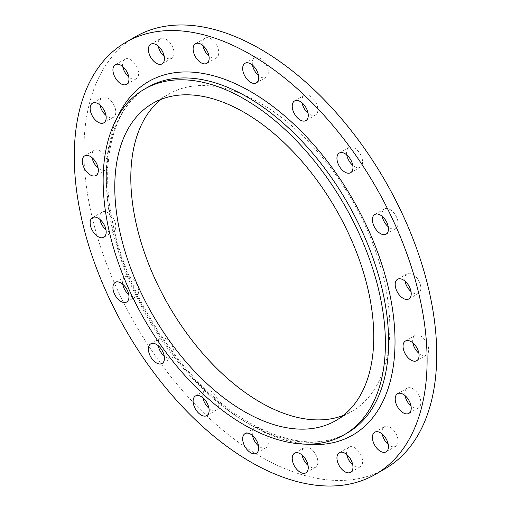 <?xml version="1.0" encoding="UTF-8"?>
<svg xmlns="http://www.w3.org/2000/svg" width="511" height="511" viewBox="0 0 511 511"><rect width="100%" height="100%" fill="white"/><g stroke="black" fill="none" stroke-linecap="round" stroke-linejoin="round"><path stroke-width="0.38" stroke-dasharray="2.56 1.92" d="M382.247 216.364A11.338 6.547 60 0 1 384.387 208.961A11.338 6.547 60 0 1 390.053 209.523A11.338 6.547 60 0 1 397.462 219.513A11.338 6.547 60 0 1 395.725 228.602A11.338 6.547 60 0 1 390.053 228.04A11.338 6.547 60 0 1 388.245 226.756M346.765 154.91A11.338 6.547 60 0 1 348.904 147.507A11.338 6.547 60 0 1 354.577 148.069A11.338 6.547 60 0 1 361.986 158.065A11.338 6.547 60 0 1 360.249 167.148A11.338 6.547 60 0 1 354.577 166.586A11.338 6.547 60 0 1 352.762 165.302M302.058 102.794A11.338 6.547 60 0 1 304.198 95.391A11.338 6.547 60 0 1 309.87 95.953A11.338 6.547 60 0 1 317.28 105.949A11.338 6.547 60 0 1 315.536 115.032A11.338 6.547 60 0 1 309.87 114.47A11.338 6.547 60 0 1 308.056 113.186M252.498 65.121A11.338 6.547 60 0 1 254.644 57.717A11.338 6.547 60 0 1 260.31 58.28A11.338 6.547 60 0 1 267.719 68.27A11.338 6.547 60 0 1 265.982 77.359A11.338 6.547 60 0 1 260.31 76.797A11.338 6.547 60 0 1 258.502 75.513M202.944 45.568A11.338 6.547 60 0 1 205.083 38.172A11.338 6.547 60 0 1 210.756 38.734A11.338 6.547 60 0 1 218.159 48.724A11.338 6.547 60 0 1 216.421 57.813A11.338 6.547 60 0 1 210.756 57.251A11.338 6.547 60 0 1 208.942 55.967M158.238 46.06A11.338 6.547 60 0 1 160.377 38.664A11.338 6.547 60 0 1 166.049 39.226A11.338 6.547 60 0 1 173.453 49.216A11.338 6.547 60 0 1 171.715 58.305A11.338 6.547 60 0 1 166.049 57.743A11.338 6.547 60 0 1 164.235 56.459M122.755 66.545A11.338 6.547 60 0 1 124.895 59.148A11.338 6.547 60 0 1 130.567 59.71A11.338 6.547 60 0 1 137.976 69.7A11.338 6.547 60 0 1 136.239 78.79A11.338 6.547 60 0 1 130.567 78.228A11.338 6.547 60 0 1 128.753 76.944M99.977 105.017A11.338 6.547 60 0 1 102.117 97.62A11.338 6.547 60 0 1 107.789 98.182A11.338 6.547 60 0 1 115.199 108.172A11.338 6.547 60 0 1 113.455 117.262A11.338 6.547 60 0 1 107.789 116.7A11.338 6.547 60 0 1 105.975 115.416M92.127 157.714A11.338 6.547 60 0 1 94.267 150.311A11.338 6.547 60 0 1 99.939 150.873A11.338 6.547 60 0 1 107.348 160.863A11.338 6.547 60 0 1 105.611 169.952A11.338 6.547 60 0 1 99.939 169.39A11.338 6.547 60 0 1 98.125 168.106M99.977 219.468A11.338 6.547 60 0 1 102.117 212.065A11.338 6.547 60 0 1 107.789 212.627A11.338 6.547 60 0 1 115.199 222.624A11.338 6.547 60 0 1 113.455 231.707A11.338 6.547 60 0 1 107.789 231.144A11.338 6.547 60 0 1 105.975 229.861M122.755 284.244A11.338 6.547 60 0 1 124.895 276.841A11.338 6.547 60 0 1 130.567 277.403A11.338 6.547 60 0 1 137.976 287.399A11.338 6.547 60 0 1 136.239 296.482A11.338 6.547 60 0 1 130.567 295.92A11.338 6.547 60 0 1 128.753 294.636M158.238 345.698A11.338 6.547 60 0 1 160.377 338.295A11.338 6.547 60 0 1 166.049 338.857A11.338 6.547 60 0 1 173.453 348.847A11.338 6.547 60 0 1 171.715 357.936A11.338 6.547 60 0 1 166.049 357.374A11.338 6.547 60 0 1 164.235 356.09M202.944 397.813A11.338 6.547 60 0 1 205.083 390.41A11.338 6.547 60 0 1 210.756 390.972A11.338 6.547 60 0 1 218.159 400.963A11.338 6.547 60 0 1 216.421 410.052A11.338 6.547 60 0 1 210.756 409.49A11.338 6.547 60 0 1 208.942 408.206M252.498 435.487A11.338 6.547 60 0 1 254.644 428.084A11.338 6.547 60 0 1 260.31 428.646A11.338 6.547 60 0 1 267.719 438.642A11.338 6.547 60 0 1 265.982 447.725A11.338 6.547 60 0 1 260.31 447.163A11.338 6.547 60 0 1 258.502 445.879M302.058 455.033A11.338 6.547 60 0 1 304.198 447.636A11.338 6.547 60 0 1 309.87 448.198A11.338 6.547 60 0 1 317.28 458.188A11.338 6.547 60 0 1 315.536 467.278A11.338 6.547 60 0 1 309.87 466.715A11.338 6.547 60 0 1 308.056 465.432M346.765 454.541A11.338 6.547 60 0 1 348.904 447.144A11.338 6.547 60 0 1 354.577 447.706A11.338 6.547 60 0 1 361.986 457.696A11.338 6.547 60 0 1 360.249 466.786A11.338 6.547 60 0 1 354.577 466.224A11.338 6.547 60 0 1 352.762 464.94M382.247 434.056A11.338 6.547 60 0 1 384.387 426.659A11.338 6.547 60 0 1 390.053 427.222A11.338 6.547 60 0 1 397.462 437.212A11.338 6.547 60 0 1 395.725 446.301A11.338 6.547 60 0 1 390.053 445.739A11.338 6.547 60 0 1 388.245 444.455M405.025 395.584A11.338 6.547 60 0 1 407.165 388.188A11.338 6.547 60 0 1 412.837 388.75A11.338 6.547 60 0 1 420.246 398.74A11.338 6.547 60 0 1 418.503 407.829A11.338 6.547 60 0 1 412.837 407.267A11.338 6.547 60 0 1 411.023 405.983M405.025 281.139A11.338 6.547 60 0 1 407.165 273.736A11.338 6.547 60 0 1 412.837 274.298A11.338 6.547 60 0 1 420.246 284.288A11.338 6.547 60 0 1 418.503 293.378A11.338 6.547 60 0 1 412.837 292.816A11.338 6.547 60 0 1 411.023 291.532M412.875 342.894A11.338 6.547 60 0 1 415.015 335.491A11.338 6.547 60 0 1 420.687 336.053A11.338 6.547 60 0 1 428.09 346.049A11.338 6.547 60 0 1 426.353 355.132A11.338 6.547 60 0 1 420.687 354.57A11.338 6.547 60 0 1 418.873 353.286M161.074 99.358A183.142 105.739 60 0 1 168.739 94.113A183.142 105.739 60 0 1 260.31 103.184A183.142 105.739 60 0 1 379.954 264.577A183.142 105.739 60 0 1 351.881 411.329A183.142 105.739 60 0 1 343.513 415.347M385.051 468.779A249.483 144.038 60 0 1 260.31 456.425A249.483 144.038 60 0 1 97.326 236.58A249.483 144.038 60 0 1 135.568 36.664M147.692 87.285A199.584 115.231 -120 0 0 117.096 247.215A199.584 115.231 -120 0 0 247.484 423.089A199.584 115.231 -120 0 0 347.276 432.977C320.825 447.642 288.313 444.27 249.751 422.865C188.24 388.558 129.13 303.049 113.142 224.878C98.776 160.684 113.404 106.084 147.692 87.285M306.159 444.168A204.119 117.849 60 0 1 250.69 424.941A204.119 117.849 60 0 1 117.441 117.294M374.761 214.518L384.387 208.961M339.285 153.064L348.904 147.507M294.579 100.948L304.198 95.391M245.018 63.275L254.644 57.717M195.464 43.722L205.083 38.172M150.751 44.214L160.377 38.664M115.275 64.699L124.895 59.148M92.497 103.171L102.117 97.62M84.647 155.868L94.267 150.311M92.497 217.622L102.117 212.065M115.275 282.398L124.895 276.841M150.751 343.852L160.377 338.295M195.464 395.968L205.083 390.41M245.018 433.641L254.644 428.084M294.579 453.187L304.198 447.636M339.285 452.695L348.904 447.144M374.761 432.21L384.387 426.659M397.545 393.738L407.165 388.188M397.545 279.293L407.165 273.736M405.389 341.048L415.015 335.491M152.706 103.375L168.739 94.113M335.842 420.585L351.881 411.329M416.733 360.689L426.353 355.132M408.883 298.935L418.503 293.378M408.883 413.38L418.503 407.829M386.105 451.852L395.725 446.301M350.623 472.336L360.249 466.786M305.917 472.828L315.536 467.278M256.356 453.283L265.982 447.725M206.802 415.609L216.421 410.052M162.096 363.493L171.715 357.936M126.613 302.039L136.239 296.482M103.835 237.264L113.455 231.707M95.985 175.509L105.611 169.952M103.835 122.812L113.455 117.262M126.613 84.341L136.239 78.79M162.096 63.856L171.715 58.305M206.802 63.364L216.421 57.813M256.356 82.916L265.982 77.359M305.917 120.59L315.536 115.032M350.623 172.705L360.249 167.148M386.105 234.159L395.725 228.602"/><path stroke-width="0.77" d="M388.245 226.756A11.338 6.547 60 0 1 382.247 216.364M380.433 233.597A11.338 6.547 60 0 1 373.024 223.601A11.338 6.547 60 0 1 374.761 214.518A11.338 6.547 60 0 1 380.433 215.08A11.338 6.547 60 0 1 387.843 225.07A11.338 6.547 60 0 1 386.105 234.159A11.338 6.547 60 0 1 380.433 233.597M352.762 165.302A11.338 6.547 60 0 1 346.765 154.91M344.951 172.143A11.338 6.547 60 0 1 337.547 162.153A11.338 6.547 60 0 1 339.285 153.064A11.338 6.547 60 0 1 344.951 153.626A11.338 6.547 60 0 1 352.36 163.616A11.338 6.547 60 0 1 350.623 172.705A11.338 6.547 60 0 1 344.951 172.143M308.056 113.186A11.338 6.547 60 0 1 302.058 102.794M300.244 120.028A11.338 6.547 60 0 1 292.841 110.037A11.338 6.547 60 0 1 294.579 100.948A11.338 6.547 60 0 1 300.244 101.51A11.338 6.547 60 0 1 307.654 111.507A11.338 6.547 60 0 1 305.917 120.59A11.338 6.547 60 0 1 300.244 120.028M258.502 75.513A11.338 6.547 60 0 1 252.498 65.121M250.69 82.354A11.338 6.547 60 0 1 243.281 72.358A11.338 6.547 60 0 1 245.018 63.275A11.338 6.547 60 0 1 250.69 63.837A11.338 6.547 60 0 1 258.1 73.827A11.338 6.547 60 0 1 256.356 82.916A11.338 6.547 60 0 1 250.69 82.354M208.942 55.967A11.338 6.547 60 0 1 202.944 45.568M201.13 62.802A11.338 6.547 60 0 1 193.72 52.812A11.338 6.547 60 0 1 195.464 43.722A11.338 6.547 60 0 1 201.13 44.285A11.338 6.547 60 0 1 208.539 54.281A11.338 6.547 60 0 1 206.802 63.364A11.338 6.547 60 0 1 201.13 62.802M164.235 56.459A11.338 6.547 60 0 1 158.238 46.06M156.423 63.294A11.338 6.547 60 0 1 149.014 53.304A11.338 6.547 60 0 1 150.751 44.214A11.338 6.547 60 0 1 156.423 44.776A11.338 6.547 60 0 1 163.833 54.773A11.338 6.547 60 0 1 162.096 63.856A11.338 6.547 60 0 1 156.423 63.294M128.753 76.944A11.338 6.547 60 0 1 122.755 66.545M120.947 83.778A11.338 6.547 60 0 1 113.538 73.788A11.338 6.547 60 0 1 115.275 64.699A11.338 6.547 60 0 1 120.947 65.261A11.338 6.547 60 0 1 128.35 75.258A11.338 6.547 60 0 1 126.613 84.341A11.338 6.547 60 0 1 120.947 83.778M105.975 115.416A11.338 6.547 60 0 1 99.977 105.017M98.163 122.25A11.338 6.547 60 0 1 90.754 112.26A11.338 6.547 60 0 1 92.497 103.171A11.338 6.547 60 0 1 98.163 103.733A11.338 6.547 60 0 1 105.573 113.729A11.338 6.547 60 0 1 103.835 122.812A11.338 6.547 60 0 1 98.163 122.25M98.125 168.106A11.338 6.547 60 0 1 92.127 157.714M90.313 174.947A11.338 6.547 60 0 1 82.91 164.951A11.338 6.547 60 0 1 84.647 155.868A11.338 6.547 60 0 1 90.313 156.43A11.338 6.547 60 0 1 97.722 166.42A11.338 6.547 60 0 1 95.985 175.509A11.338 6.547 60 0 1 90.313 174.947M105.975 229.861A11.338 6.547 60 0 1 99.977 219.468M98.163 236.702A11.338 6.547 60 0 1 90.754 226.712A11.338 6.547 60 0 1 92.497 217.622A11.338 6.547 60 0 1 98.163 218.184A11.338 6.547 60 0 1 105.573 228.181A11.338 6.547 60 0 1 103.835 237.264A11.338 6.547 60 0 1 98.163 236.702M128.753 294.636A11.338 6.547 60 0 1 122.755 284.244M120.947 301.477A11.338 6.547 60 0 1 113.538 291.487A11.338 6.547 60 0 1 115.275 282.398A11.338 6.547 60 0 1 120.947 282.96A11.338 6.547 60 0 1 128.35 292.95A11.338 6.547 60 0 1 126.613 302.039A11.338 6.547 60 0 1 120.947 301.477M164.235 356.09A11.338 6.547 60 0 1 158.238 345.698M156.423 362.931A11.338 6.547 60 0 1 149.014 352.935A11.338 6.547 60 0 1 150.751 343.852A11.338 6.547 60 0 1 156.423 344.414A11.338 6.547 60 0 1 163.833 354.404A11.338 6.547 60 0 1 162.096 363.493A11.338 6.547 60 0 1 156.423 362.931M208.942 408.206A11.338 6.547 60 0 1 202.944 397.813M201.13 415.047A11.338 6.547 60 0 1 193.72 405.051A11.338 6.547 60 0 1 195.464 395.968A11.338 6.547 60 0 1 201.13 396.53A11.338 6.547 60 0 1 208.539 406.52A11.338 6.547 60 0 1 206.802 415.609A11.338 6.547 60 0 1 201.13 415.047M258.502 445.879A11.338 6.547 60 0 1 252.498 435.487M250.69 452.72A11.338 6.547 60 0 1 243.281 442.73A11.338 6.547 60 0 1 245.018 433.641A11.338 6.547 60 0 1 250.69 434.203A11.338 6.547 60 0 1 258.1 444.193A11.338 6.547 60 0 1 256.356 453.283A11.338 6.547 60 0 1 250.69 452.72M308.056 465.432A11.338 6.547 60 0 1 302.058 455.033M300.244 472.266A11.338 6.547 60 0 1 292.841 462.276A11.338 6.547 60 0 1 294.579 453.187A11.338 6.547 60 0 1 300.244 453.749A11.338 6.547 60 0 1 307.654 463.745A11.338 6.547 60 0 1 305.917 472.828A11.338 6.547 60 0 1 300.244 472.266M352.762 464.94A11.338 6.547 60 0 1 346.765 454.541M344.951 471.774A11.338 6.547 60 0 1 337.547 461.784A11.338 6.547 60 0 1 339.285 452.695A11.338 6.547 60 0 1 344.951 453.257A11.338 6.547 60 0 1 352.36 463.253A11.338 6.547 60 0 1 350.623 472.336A11.338 6.547 60 0 1 344.951 471.774M388.245 444.455A11.338 6.547 60 0 1 382.247 434.056M380.433 451.29A11.338 6.547 60 0 1 373.024 441.3A11.338 6.547 60 0 1 374.761 432.21A11.338 6.547 60 0 1 380.433 432.772A11.338 6.547 60 0 1 387.843 442.769A11.338 6.547 60 0 1 386.105 451.852A11.338 6.547 60 0 1 380.433 451.29M411.023 405.983A11.338 6.547 60 0 1 405.025 395.584M403.211 412.818A11.338 6.547 60 0 1 395.801 402.828A11.338 6.547 60 0 1 397.545 393.738A11.338 6.547 60 0 1 403.211 394.3A11.338 6.547 60 0 1 410.62 404.297A11.338 6.547 60 0 1 408.883 413.38A11.338 6.547 60 0 1 403.211 412.818M411.023 291.532A11.338 6.547 60 0 1 405.025 281.139M403.211 298.373A11.338 6.547 60 0 1 395.801 288.376A11.338 6.547 60 0 1 397.545 279.293A11.338 6.547 60 0 1 403.211 279.856A11.338 6.547 60 0 1 410.62 289.846A11.338 6.547 60 0 1 408.883 298.935A11.338 6.547 60 0 1 403.211 298.373M418.873 353.286A11.338 6.547 60 0 1 412.875 342.894M411.061 360.127A11.338 6.547 60 0 1 403.652 350.137A11.338 6.547 60 0 1 405.389 341.048A11.338 6.547 60 0 1 411.061 341.61A11.338 6.547 60 0 1 418.471 351.6A11.338 6.547 60 0 1 416.733 360.689A11.338 6.547 60 0 1 411.061 360.127M244.271 99.019A199.584 115.231 60 0 1 374.659 274.899A199.584 115.231 60 0 1 344.069 434.829A199.584 115.231 60 0 1 244.271 424.941A199.584 115.231 60 0 1 113.889 249.068A199.584 115.231 60 0 1 144.479 89.138A199.584 115.231 60 0 1 244.271 99.019M343.513 415.347A183.142 105.739 60 0 1 260.31 402.259A183.142 105.739 60 0 1 142.952 248.193A183.142 105.739 60 0 1 161.074 99.358M244.271 411.515A183.142 105.739 60 0 1 124.633 250.128A183.142 105.739 60 0 1 152.706 103.375A183.142 105.739 60 0 1 244.271 112.446A183.142 105.739 60 0 1 363.915 273.832A183.142 105.739 60 0 1 335.842 420.585A183.142 105.739 60 0 1 244.271 411.515M250.69 54.575A249.483 144.038 60 0 1 413.674 274.42A249.483 144.038 60 0 1 375.432 474.336A249.483 144.038 60 0 1 250.69 461.982A249.483 144.038 60 0 1 87.707 242.131A249.483 144.038 60 0 1 125.949 42.221A249.483 144.038 60 0 1 250.69 54.575M125.949 42.221L135.568 36.664A249.483 144.038 60 0 1 260.31 49.018A249.483 144.038 60 0 1 423.293 268.869A249.483 144.038 60 0 1 385.051 468.779L375.432 474.336M344.069 434.829L347.276 432.977A199.584 115.231 -120 0 0 377.865 273.046A199.584 115.231 -120 0 0 247.484 97.167A199.584 115.231 -120 0 0 147.692 87.285L144.479 89.138M117.441 117.294A204.119 117.849 60 0 1 250.69 91.61A204.119 117.849 60 0 1 392.224 307.335A204.119 117.849 60 0 1 306.159 444.168"/></g></svg>
